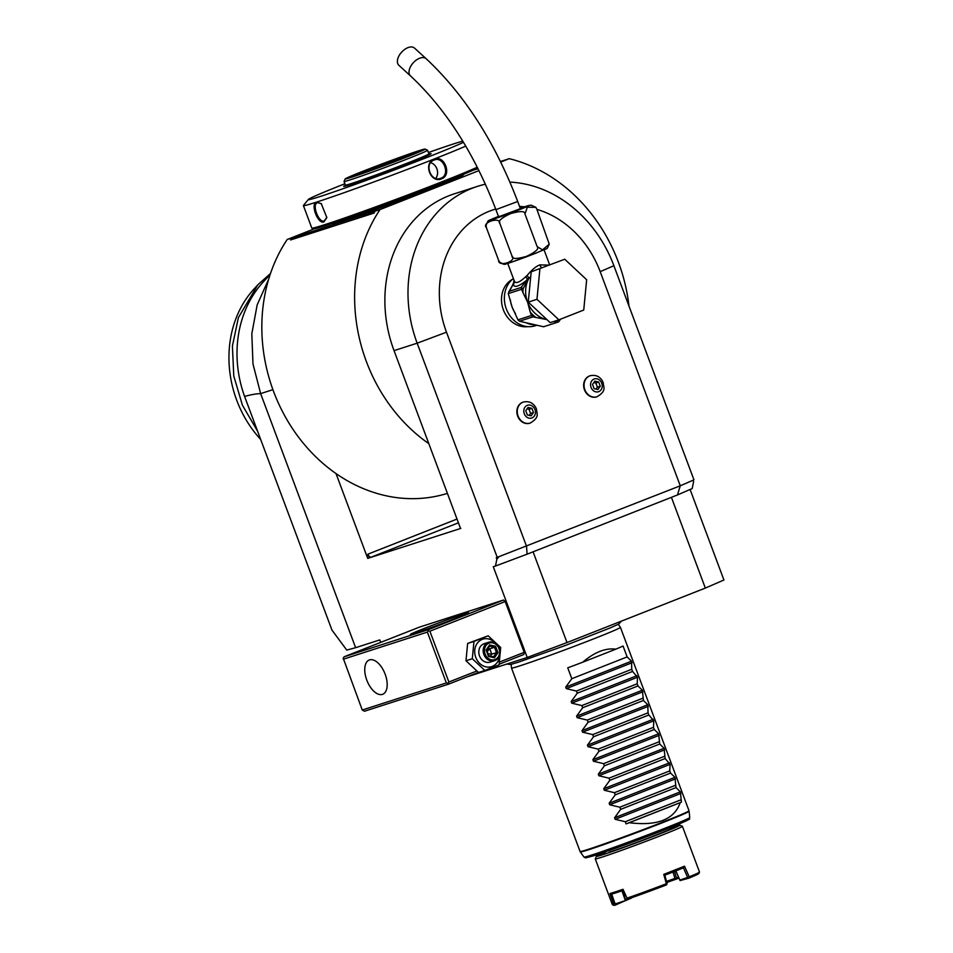<?xml version="1.0" encoding="UTF-8"?>
<svg xmlns="http://www.w3.org/2000/svg" width="953" height="953" viewBox="0 0 953 953"><rect width="100%" height="100%" fill="white"/><g stroke="black" fill="none" stroke-linecap="round" stroke-linejoin="round"><path stroke-width="1.43" d="M500.694 647.528L488.174 635.806L473.975 641.405L472.307 658.714L484.827 670.435L499.027 664.849L500.694 647.528M496.275 644.121A14.414 12.282 72.1 0 0 480.276 640.368A14.414 12.282 72.1 0 0 475.773 657.403A14.414 12.282 72.1 0 0 489.568 667.064A14.414 12.282 72.1 0 0 499.694 654.723M488.579 642.274L484.231 643.668A9.697 8.255 72.1 0 0 479.514 655.926A9.697 8.255 72.1 0 0 490.176 662.121L494.524 660.715A9.697 8.255 -107.9 0 1 483.874 654.52A9.697 8.255 72.1 0 1 488.579 642.274A9.697 8.255 72.1 0 1 499.241 648.469A9.697 8.255 -107.9 0 1 494.524 660.715M488.174 635.806L467.649 643.442L465.981 660.751L478.501 672.473L484.827 670.435M429.874 631.196L505.185 601.546L503.529 600.033L428.231 629.695L428.278 630.755L429.874 631.196L448.875 682.014L476.703 671.055M499.539 662.061L524.174 652.352L505.185 601.546M467.649 643.442L473.975 641.405M465.981 660.751L472.307 658.714M524.174 652.352L523.888 654.485L499.146 664.229M448.875 682.014L447.958 683.384L448.577 684.147L478.406 672.401M495.691 209.052A96.92 82.542 72.1 0 0 446.492 332.192L526.556 546.343L527.057 554.193L671.412 497.335L705.339 588.084L567.011 642.56L527.212 657.475L493.285 566.737L495.477 566.034L496.847 559.22L496.263 557.648L497.228 557.338L417.164 343.187A124.045 105.652 -107.9 0 1 477.477 186.371A124.045 105.652 -107.9 0 1 485.434 184.203M527.212 657.475L467.137 676.833M272.915 389.658L260.634 393.613L355.624 647.695L379.77 639.916L380.7 642.393M477.477 186.371L454.355 193.816A124.057 105.652 72.1 0 0 394.042 350.633L460.537 528.486L367.727 558.387L336.016 473.57A158.937 135.374 72.1 0 0 447.41 493.368M503.529 600.033L419.427 627.134L344.128 656.796L343.211 658.166L362.259 710.033L446.361 682.932L447.958 683.384M509.926 182.106A124.045 105.652 -107.9 0 1 613.887 265.708L600.187 271.665A96.92 82.542 72.1 0 0 536.896 209.386M693.105 480.217L680.251 485.804L677.452 494.964L692.2 488.555L693.57 481.73L693.105 480.217L693.951 479.847L613.887 265.708M690.091 489.473L723.935 579.996L705.339 588.084M497.228 557.338L680.251 485.804L600.187 271.665M524.495 206.825A96.92 82.542 72.1 0 0 519.528 206.384M496.847 559.22L499.038 556.647M527.057 554.193L495.477 566.034M671.412 497.335L677.452 494.964M567.011 642.56L533.084 551.823M355.624 647.695L346.749 650.077L331.954 630.088L244.576 396.4A109.524 93.275 -107.9 0 1 263.052 282.195L270.199 274.416M268.746 278.991L257.179 304.853L251.818 333.764L252.986 363.963L260.634 393.613C256.81 393.649 251.461 394.578 244.576 396.4M314.442 228.756L287.21 239.477A158.937 135.374 72.1 0 0 336.016 473.57M501.373 161.224L509.247 158.674L500.706 162.046M628.992 306.104A158.937 135.374 72.1 0 0 509.247 158.674M375.017 211.185L291.499 238.155L290.582 239.965L374.041 213.067L375.017 211.185L380.009 209.577A158.937 135.374 72.1 0 0 428.826 443.669M287.21 239.477L291.499 238.155M368.001 558.279L371.205 557.16A3.872 2.025 68.5 0 1 367.918 554.158L367.727 558.387M460.478 528.319A3.872 2.025 68.5 0 1 460.204 528.486A3.872 2.025 68.5 0 1 460.144 528.498L460.799 528.379M478.99 170.599L380.009 209.577M363.498 215.021L370.777 212.602M295.049 237.011L302.423 234.629M472.867 170.349L478.037 168.681M500.456 161.51L501.421 161.152M463.48 174.339L463.587 174.649A69.783 1.977 159.5 0 1 416.675 194.221A69.783 1.977 159.5 0 1 342.901 220.87A69.783 1.977 159.5 0 1 332.871 223.514L332.752 223.205M374.326 211.459L374.041 213.067M344.903 183.75A84.388 2.394 -20.5 0 0 308.391 199.451L303.459 205.419A91.095 2.585 -20.5 0 0 303.399 205.574L311.81 228.077A91.095 2.585 -20.5 0 0 311.869 228.136L313.37 228.815A89.939 2.549 -20.5 0 0 442.406 182.809A89.939 2.549 -20.5 0 0 477.763 168.133M311.869 228.136A91.095 2.585 -20.5 0 0 442.585 181.535A91.095 2.585 -20.5 0 0 477.286 167.192M303.399 205.574A91.095 2.585 -20.5 0 0 347.869 191.362A91.095 2.585 -20.5 0 0 434.163 159.032A91.095 2.585 -20.5 0 0 465.755 146.095M434.234 159.211C444.491 154.493 452.246 175.245 441.561 178.819C430.649 183.762 422.882 162.987 434.234 159.211L434.544 159.913M316.563 202.298L321.232 203.597L326.819 217.57L323.889 221.906C317.825 224.443 310.094 203.704 316.563 202.298L321.506 203.799M308.391 199.451A84.388 2.394 -20.5 0 0 347.833 187.026A84.388 2.394 -20.5 0 0 429.458 156.483A84.388 2.394 -20.5 0 0 463.492 142.295M462.777 141.115A84.388 2.394 -20.5 0 0 428.421 152.528M429.243 153.993A46.661 1.322 159.5 0 1 431.078 153.731A46.661 1.322 159.5 0 1 410.648 162.546A46.661 1.322 159.5 0 1 366.762 178.985A46.661 1.322 159.5 0 1 343.688 186.407A46.661 1.322 159.5 0 1 345.248 185.406M345.189 178.926A42.647 1.203 -20.5 0 0 351.312 177.353A42.647 1.203 -20.5 0 0 396.936 160.854A42.647 1.203 -20.5 0 0 425.038 149.073A42.647 1.203 -20.5 0 0 418.939 150.717A42.647 1.203 -20.5 0 0 374.398 166.799A42.647 1.203 -20.5 0 0 345.189 178.926L344.057 181.415A44.577 1.263 -20.5 0 0 344.045 181.463A44.577 1.263 -20.5 0 0 350.454 179.772A44.577 1.263 -20.5 0 0 397.592 162.737A44.577 1.263 -20.5 0 0 427.563 150.24L428.921 153.862A44.577 1.263 -20.5 0 1 398.95 166.37A44.577 1.263 -20.5 0 1 351.812 183.405A44.577 1.263 159.5 0 1 345.403 185.085L344.867 186.252M427.563 150.24A44.577 1.263 -20.5 0 0 427.54 150.205L425.038 149.073M364.38 172.207A26.172 0.739 159.5 0 1 360.639 173.208A26.172 0.739 159.5 0 1 377.876 165.989A26.172 0.739 159.5 0 1 405.871 155.863A26.172 0.739 159.5 0 1 409.635 154.886A26.172 0.739 159.5 0 1 391.707 162.332A26.172 0.739 159.5 0 1 364.38 172.207M361.616 173.291L350.883 177.401L361.616 173.291M407.932 156.328L397.198 160.438L407.932 156.328M418.474 150.896L407.753 155.005L418.474 150.896M372.158 167.859L361.437 171.969L372.158 167.859M441.561 178.819L440.905 178.211C430.923 182.845 423.668 163.439 434.115 160.068C443.443 155.649 450.709 175.054 440.905 178.211L440.489 178.366M430.792 162.641A9.697 8.255 -107.9 0 1 435.843 178.354M429.946 173.232L428.993 170.277M326.867 217.236L324.234 220.941C318.755 223.347 311.524 203.966 317.456 202.786L317.289 202.846M257.596 431.232L242.407 405.192L233.783 376.018L232.413 346.022L238.405 317.575L257.834 284.816L270.497 273.511M260.669 439.44A105.426 89.796 -107.9 0 1 253.998 288.997L257.834 284.828M519.861 665.861A58.145 1.644 159.5 0 1 511.499 668.065A58.145 1.644 159.5 0 1 511.499 668.053L580.079 851.494A58.145 1.644 -20.5 0 0 588.43 849.29A58.145 1.644 -20.5 0 0 649.91 827.073A58.145 1.644 -20.5 0 0 689.007 810.765L620.427 627.336A58.145 1.644 159.5 0 1 620.427 627.336A58.145 1.644 159.5 0 1 594.97 638.355A58.145 1.644 159.5 0 1 519.861 665.861M615.829 649.16C605.56 647.814 594.529 652.15 582.724 662.204L615.829 649.16A58.145 1.644 159.5 0 0 623.071 646.027L627.145 656.915L631.517 661.191L631.756 669.268L632.566 671.436L637.521 677.249L637.188 683.777L637.998 685.946L642.37 690.222L643.43 700.467L647.802 704.743L648.04 712.82L648.85 714.988L653.806 720.802L653.472 727.342L654.282 729.51L658.654 733.774L659.714 744.019L664.086 748.296L665.134 758.54L670.09 764.354L669.756 770.894L670.567 773.062L674.938 777.338L675.999 787.583L680.371 791.848L681.431 802.104A58.145 1.644 159.5 0 1 680.216 802.652C674.331 819.497 657.344 826.18 629.242 822.725A58.145 1.644 159.5 0 1 626.097 823.892L681.431 802.104M680.942 793.396L615.15 819.306L625.287 821.724L626.097 823.892M615.15 819.306L614.578 817.769L620.665 809.371L675.999 787.583M675.51 778.875L609.729 804.785L619.855 807.203L620.665 809.371M609.729 804.785L609.146 803.248L615.245 794.85L670.567 773.062M670.09 764.354L604.297 790.263L614.435 792.682L615.245 794.85M604.297 790.263L603.726 788.727L609.813 780.34L665.134 758.54M664.658 749.832L598.865 775.754L609.003 778.172L609.813 780.34M598.865 775.754L598.293 774.205L604.381 765.819L659.714 744.019M659.226 735.323L593.445 761.233L603.571 763.651L604.381 765.819M593.445 761.233L592.861 759.696L598.961 751.298L654.282 729.51M653.806 720.802L588.013 746.711L598.139 749.129L598.961 751.298M588.013 746.711L587.441 745.175L593.528 736.776L648.85 714.988M648.374 706.28L582.581 732.19L592.718 734.608L593.528 736.776M582.581 732.19L582.009 730.653L588.096 722.255L643.43 700.467M642.941 691.759L577.161 717.68L587.286 720.087L588.096 722.255M577.161 717.68L576.577 716.132L582.664 707.745L637.998 685.946M637.521 677.249L571.729 703.159L581.854 705.577L582.664 707.745M571.729 703.159L571.157 701.611L577.244 693.224L632.566 671.436M632.089 662.728L566.296 688.638L576.434 691.056L577.244 693.224M566.296 688.638L565.725 687.101L571.812 678.703L627.145 656.915M582.724 662.204A58.145 1.644 159.5 0 1 567.75 667.827L571.812 678.703M605.381 852.208A44.577 1.263 -20.5 0 0 596.411 856.378A44.577 1.263 -20.5 0 0 617.651 849.635A44.577 1.263 -20.5 0 0 660.393 833.637A44.577 1.263 -20.5 0 0 679.894 825.167A44.577 1.263 -20.5 0 0 670.388 827.907M596.411 856.378L595.268 858.867A46.518 1.322 -20.5 0 0 595.268 858.903A46.518 1.322 -20.5 0 0 617.973 851.648A46.518 1.322 -20.5 0 0 662.037 835.138A46.518 1.322 -20.5 0 0 682.408 826.322A46.518 1.322 -20.5 0 0 682.384 826.299L679.894 825.167M622.714 890.578L625.764 900.466L615.138 903.968L611.683 894.117L609.944 893.509A46.518 1.322 -20.5 0 0 623 889.292L627.014 898.155A46.518 1.322 -20.5 0 0 666.361 883.753L663.753 874.377L684.516 866.194L683.432 867.849A45.351 1.287 159.5 0 1 664.813 875.176L663.753 874.377M595.268 858.903L612.362 904.635A46.518 1.322 -20.5 0 0 612.398 904.671A46.518 1.322 -20.5 0 0 613.756 904.457L609.944 893.509M627.014 898.155L623 889.292M664.813 875.176L667.148 883.514L666.481 884.908A45.351 1.287 -20.5 0 1 628.122 898.953L627.229 898.75M627.217 898.715A32.95 0.929 -20.5 0 0 625.811 899.394M675.796 870.899L680.085 880.572L688.852 878.178L687.649 877.415L683.432 867.849M672.997 872.007L674.938 878.416A32.95 0.929 159.5 0 0 666.552 881.394M684.516 866.194L689.222 876.82A46.518 1.322 -20.5 0 0 699.502 872.102A46.518 1.322 -20.5 0 0 699.514 872.055L682.408 826.322M689.222 876.82L688.674 877.677M699.502 872.102L698.823 873.591A45.351 1.287 159.5 0 1 688.852 878.178M674.51 871.411L676.463 877.951L678.524 877.105M676.463 877.951L676.046 879.214L678.929 878.035M625.68 900.609A34.117 0.965 -20.5 0 1 631.565 898.036L632.173 897.154M625.764 900.466L615.197 905.147A45.351 1.287 159.5 0 1 613.887 905.35L612.398 904.671M615.197 905.147L613.756 904.457M615.138 903.968L614.649 904.79M625.216 900.108L621.749 890.233M611.683 894.117A45.351 1.287 -20.5 0 0 623.393 890.34M675.927 878.69L674.938 878.416M666.862 882.478A34.117 0.965 159.5 0 1 676.046 879.214M675.689 870.482L680.085 880.572M687.649 877.415L679.918 880.084M625.287 821.724L680.609 799.936M629.242 822.725L680.216 802.652M619.855 807.203L675.189 785.415M614.435 792.682L669.756 770.894M609.003 778.172L664.324 756.372M603.571 763.651L658.904 741.851M598.139 749.129L653.472 727.342M592.718 734.608L648.04 712.82M587.286 720.087L642.62 698.299M581.854 705.577L637.188 683.777M576.434 691.056L631.756 669.268M512.535 279.253A25.195 21.466 72.1 0 0 503.351 309.796A25.195 21.466 72.1 0 0 527.807 326.641M590.026 375.792A11.043 9.411 72.1 0 0 589.836 375.851A11.043 9.411 72.1 0 0 584.463 389.825A11.043 9.411 72.1 0 0 596.602 396.889A11.043 9.411 72.1 0 0 596.804 396.817M523.245 402.095A11.043 9.411 72.1 0 0 523.042 402.154A11.043 9.411 72.1 0 0 517.67 416.127A11.043 9.411 72.1 0 0 529.82 423.192A11.043 9.411 72.1 0 0 530.011 423.12M513.405 278.562A26.362 22.455 72.1 0 0 506.305 308.915A26.362 22.455 -107.9 0 0 535.288 325.771L536.742 325.307M514.012 280.182L513.464 283.315L514.417 281.445M514.179 280.408C515.192 284.137 519.051 282.898 525.758 276.68L527.2 275.381C531.869 269.77 536.074 266.28 539.815 264.898L548.297 265.077M549.273 244.182C545.652 250.627 550.596 246.613 536.396 252.974L511.761 262.087C503.863 263.826 506.043 266.173 499.491 261.92L498.633 260.372C498.014 267.471 517.265 261.265 512.023 256.059C511.856 259.073 516.669 259.18 526.497 256.369C535.717 252.045 539.279 248.793 537.17 246.636L542.483 249.853L549.273 244.182L536.706 208.862L535.836 207.313L527.331 207.23L524.96 213.972C525.139 210.947 520.326 210.839 510.51 213.639C501.266 217.987 497.692 221.239 499.813 223.383C500.444 216.295 481.182 222.502 486.423 227.707L486.078 224.92M498.633 260.372L486.423 227.707M537.17 246.636L524.96 213.972M512.023 256.059L499.813 223.383M520.386 208.683L498.598 216.831M426.158 58.717A11.627 6.766 -47.6 0 0 419.534 58.276A11.627 6.766 -47.6 0 0 410.469 66.781A11.627 6.766 -47.6 0 0 410.469 75.883L398.83 65.257A11.627 6.766 -47.6 0 1 398.83 56.156A11.627 6.766 -47.6 0 1 407.896 47.65A11.627 6.766 -47.6 0 1 414.519 48.091L426.158 58.717C464.587 94.704 495.107 142.295 517.705 201.5L495.917 209.648L498.657 216.986M525.758 276.68A3.872 1.382 49.7 0 1 527.176 279.813L520.934 287.532L509.331 291.273L513.274 284.292C514.251 288.08 518.885 286.591 527.176 279.813L528.784 278.193L527.2 275.381L528.927 278.324L530.726 276.584M531.19 271.819L564.736 259.228L586.655 279.741L583.736 310.047L558.887 319.827L550.191 322.638L528.26 302.113L531.19 271.819L564.736 259.228M558.887 319.827L536.968 299.313L528.26 302.113M536.968 299.313L539.886 269.02M553.49 321.566L557.112 322.4L543.579 326.76L519.445 321.221L532.977 316.861L546.998 319.648M519.445 321.221A29.853 25.421 -107.9 0 1 517.967 319.839L512.106 307.045L508.271 293.584L521.589 289.295L520.934 287.532M557.112 322.4A29.853 25.421 72.1 0 0 558.78 321.745L560.567 319.172M528.963 278.026A1.942 1.656 165.5 0 1 528.784 278.193L523.102 288.711A28.304 24.099 72.1 0 0 522.994 292.738L521.589 289.295M522.994 292.738L527.569 302.065L530.202 312.012A28.304 24.099 72.1 0 0 536.17 317.599M517.967 319.839L531.5 315.479L530.202 312.012M522.053 290.212L523.102 288.711A1.942 0.846 -145.3 0 0 521.267 287.735M528.677 278.371A1.942 0.798 -150.5 0 0 528.927 278.324A26.362 22.455 72.1 0 0 527.569 302.065A26.362 22.455 72.1 0 0 546.009 319.315A26.362 22.455 72.1 0 0 546.831 319.493M512.952 284.566L513.738 283.041L513.274 284.292A3.872 3.609 173.2 0 0 514.406 281.29L507.735 263.409M508.902 291.713L508.271 293.584M514.406 281.29L513.75 282.934M531.5 315.479A29.853 25.421 72.1 0 0 532.977 316.861M591.074 387.442A6.719 5.73 -107.9 0 1 594.053 379.044A6.719 5.73 -107.9 0 1 601.736 383.237A6.719 5.73 72.1 0 1 598.758 391.635A6.719 5.73 72.1 0 1 591.074 387.442M600.271 386.227L598.698 382.034L594.839 381.152L592.552 384.452L594.112 388.645L597.972 389.527L600.271 386.227L597.364 387.156L596.03 389.086M598.698 382.034L595.804 382.975L597.364 387.156M593.886 382.534L595.804 382.975M524.293 413.745A6.719 5.73 -107.9 0 1 527.271 405.347A6.719 5.73 -107.9 0 1 534.955 409.54A6.719 5.73 72.1 0 1 531.977 417.938A6.719 5.73 72.1 0 1 524.293 413.745M533.477 412.53L531.917 408.337L528.057 407.455L525.77 410.755L527.331 414.948L531.19 415.842L533.477 412.53L530.583 413.459L529.249 415.389M531.917 408.337L529.01 409.278L530.583 413.459M527.104 408.837L529.01 409.278M362.259 710.033L364.475 711.236L448.577 684.147M428.231 629.695L344.128 656.796M464.004 613.875A31.008 0.882 159.5 0 1 468.459 612.731A31.008 0.882 159.5 0 1 447.207 621.547A31.008 0.882 159.5 0 1 414.817 633.245A31.008 0.882 159.5 0 1 410.374 634.436A31.008 0.882 159.5 0 1 430.816 625.871A31.008 0.882 159.5 0 1 464.004 613.875M446.361 682.932L427.373 632.113L428.278 630.755M427.373 632.113L343.271 659.214M385.155 674.188A18.417 9.637 -111.5 0 0 369.216 660.012A18.417 9.637 -111.5 0 0 366.786 680.108A18.417 9.637 -111.5 0 0 382.713 694.284A18.417 9.637 -111.5 0 0 385.155 674.188M498.955 648.612A8.72 7.433 -107.9 0 1 495.095 659.512A8.72 7.433 -107.9 0 1 485.125 654.068A8.72 7.433 72.1 0 1 488.984 643.168A8.72 7.433 72.1 0 1 498.955 648.612M495.56 646.265L489.628 644.907L486.113 649.982L488.52 656.414L494.44 657.773L497.966 652.698L495.56 646.265L494.476 647.266L489.592 646.146M497.966 652.698L496.477 652.638L494.476 647.266L489.747 648.79L487.197 651.518M494.44 657.773L493.547 656.867L494.44 657.773M488.52 656.414L488.615 655.735M489.532 646.134L489.628 644.907L486.709 650.22M488.031 648.397L489.747 648.79L491.76 654.151L488.031 653.77M490.402 656.105L491.76 654.151L496.477 652.638L493.571 656.831M446.492 332.192L417.164 343.187L394.042 350.633M367.918 554.158L457.011 519.063M371.205 557.16L458.417 522.816M323.889 221.906L324.234 220.941M583.963 857.057L585.583 857.914L593.981 855.699C611.218 850.231 658.487 832.636 678.202 824.357C696.524 816.185 686.565 820.593 689.722 817.519A56.453 1.596 159.5 0 1 651.566 833.422A56.453 1.596 159.5 0 1 592.075 854.912A56.453 1.596 159.5 0 1 583.963 857.057L580.317 851.946A58.085 1.644 -20.5 0 0 588.668 849.731A58.085 1.644 -20.5 0 0 649.875 827.621A58.085 1.644 -20.5 0 0 689.126 811.265L689.007 810.765M683.361 820.712A54.583 1.549 159.5 0 1 662.144 830.802A54.583 1.549 159.5 0 1 594.064 855.675M609.265 852.185A36.44 1.036 -20.5 0 0 651.447 836.853A36.44 1.036 -20.5 0 0 671.329 828.145M680.371 791.848L614.578 817.769M674.938 777.338L609.146 803.248M669.506 762.817L603.726 788.727M664.086 748.296L598.293 774.205M658.654 733.774L592.861 759.696M653.222 719.265L587.441 745.175M647.802 704.743L582.009 730.653M642.37 690.222L576.577 716.132M636.938 675.701L571.157 701.611M631.517 661.191L565.725 687.101M513.453 283.315A26.362 22.455 72.1 0 0 511.821 286.829M510.355 299.814A26.362 22.455 72.1 0 0 512.106 307.045A26.362 22.455 72.1 0 0 515.478 313.573M506.591 263.433A21.037 0.596 -20.5 0 0 514.417 261.17A21.037 0.596 -20.5 0 0 536.301 253.01M498.455 216.45A21.037 0.596 -20.5 0 0 493.023 219.345A21.037 0.596 -20.5 0 0 520.016 209.457A21.037 0.596 -20.5 0 0 520.243 208.302L530.904 205.086L535.836 207.313M541.804 267.638A3.872 2.025 68.5 0 1 539.815 264.898M526.878 323.115A26.362 22.455 72.1 0 0 530.547 324.306A26.362 22.455 72.1 0 0 533.477 324.759M553.919 321.661A28.304 24.099 72.1 0 0 560.054 319.374M584.844 389.694A11.043 9.411 72.1 0 0 596.995 396.758C606.906 390.813 603.475 387.49 603.201 382.57C600.545 376.769 596.221 374.493 590.217 375.732A11.043 9.411 -107.9 0 0 584.844 389.694M518.063 415.996A11.043 9.411 72.1 0 0 530.213 423.061C540.125 417.116 536.694 413.793 536.42 408.873C533.763 403.071 529.439 400.796 523.435 402.035A11.043 9.411 -107.9 0 0 518.063 415.996M486.721 650.256L488.782 655.771L493.547 656.867M428.91 153.85L430.089 154.386M344.045 181.463L345.403 185.085M506.817 664.05L510.594 664.479L518.206 662.264L565.224 645.526L610.599 627.765L618.735 624.06L621.344 621.165M511.142 664.36L511.499 668.053M618.271 624.31L620.427 627.324M689.722 817.519L689.126 811.265M605.5 851.815L604.714 853.114M670.042 827.68L671.484 828.145M549.559 264.577L544.056 249.841M498.931 216.248C484.589 222.68 489.747 218.594 486.066 225.051M520.445 208.85L517.705 201.5M410.469 75.883C445.909 108.987 474.391 153.576 495.917 209.648M512.964 284.542L508.997 291.582M493.69 656.855L488.77 655.735M486.733 650.28L489.675 646.027"/></g></svg>

